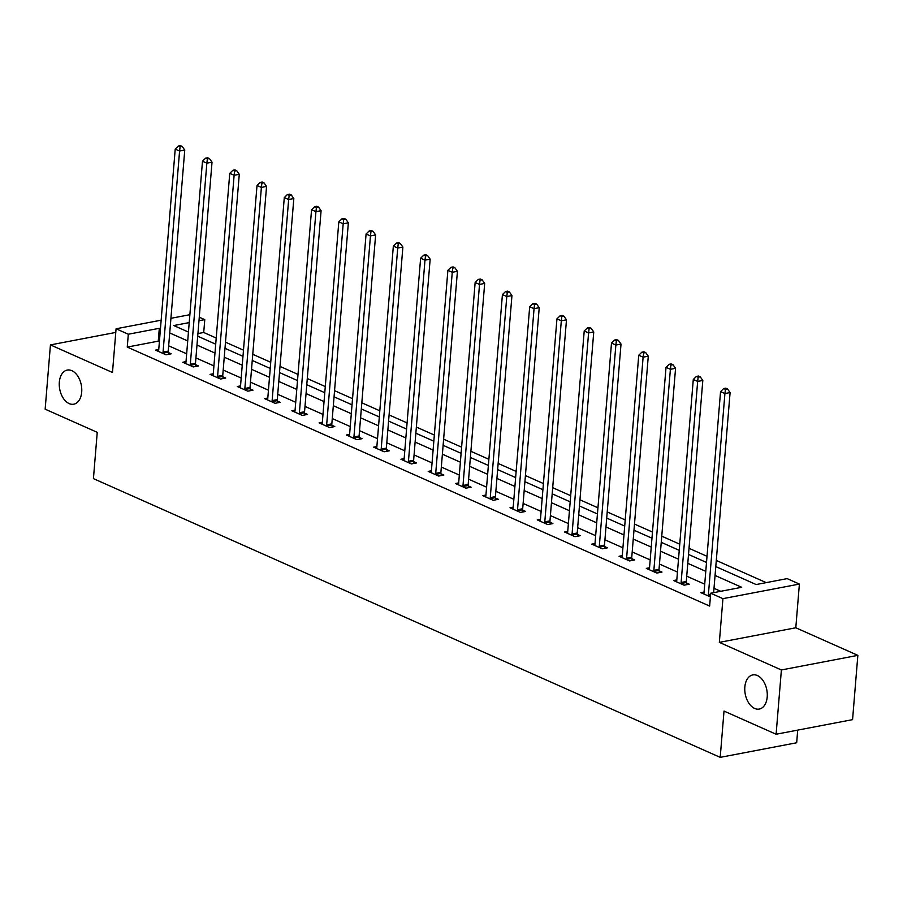 <?xml version="1.0" encoding="UTF-8"?>
<svg xmlns="http://www.w3.org/2000/svg" width="903" height="903" viewBox="0 0 903 903"><rect width="100%" height="100%" fill="white"/><g stroke="black" fill="none" stroke-linecap="round" stroke-linejoin="round"><path stroke-width="1.35" d="M744.84 687.025A17.371 10.983 79.2 0 1 752.763 674.925A17.371 10.983 79.2 0 1 767.211 696.969A17.371 10.983 79.2 0 1 759.288 709.058A17.371 10.983 79.2 0 1 744.84 687.025M59.327 382.172A17.371 10.983 79.2 0 1 67.262 370.072A17.371 10.983 79.2 0 1 81.699 392.116A17.371 10.983 79.2 0 1 73.775 404.205A17.371 10.983 79.2 0 1 59.327 382.172M715.786 566.587L756.161 584.546L787.156 578.62L799.392 584.072L722.931 598.655L710.695 593.215L741.702 587.3L715.052 575.459M795.803 627.777L719.341 642.372L781.388 669.958L776.106 734.241L852.567 719.646L857.85 655.364L795.803 627.777L799.392 584.072M797.71 730.121L796.672 742.763L720.21 757.357L93.427 478.624L97.242 432.334L45.15 409.172L50.433 344.901L112.48 372.487L116.081 328.782L161.152 320.181M199.281 317.19L204.778 319.628L198.987 320.734M216.212 338.038L203.717 332.485L204.778 319.628M766.195 582.627L716.282 560.436M707.015 556.304L689.023 548.302M679.745 544.182L661.752 536.179M652.474 532.059L634.482 524.056M625.215 519.925L607.222 511.933M597.944 507.802L579.952 499.799M570.673 495.679L552.681 487.676M543.414 483.556L525.422 475.554M516.144 471.422L498.151 463.431M488.873 459.3L470.892 451.297M461.614 447.177L443.621 439.174M434.343 435.054L416.351 427.051M407.084 422.92L389.091 414.928M379.813 410.797L361.821 402.794M352.542 398.674L334.55 390.672M325.283 386.552L307.291 378.549M298.013 374.418L280.02 366.415M270.742 362.295L252.75 354.292M243.483 350.172L225.49 342.169M781.388 669.958L857.85 655.364M115.776 332.428L50.433 344.901M203.717 332.485L197.926 333.591M159.391 341.673L158.251 341.165L127.255 347.079L709.645 606.071L710.695 593.215M720.729 591.307L713.991 588.304M704.724 584.185L686.731 576.182M677.453 572.062L659.461 564.059M650.183 559.928L632.19 551.936M622.923 547.805L604.931 539.802M595.653 535.682L577.66 527.679M568.382 523.559L550.39 515.557M541.123 511.425L523.13 503.434M513.852 499.303L495.86 491.3M486.582 487.18L468.601 479.177M459.322 475.057L441.33 467.054M432.052 462.923L414.059 454.92M404.781 450.8L386.8 442.797M377.522 438.677L359.529 430.675M350.251 426.555L332.259 418.552M322.992 414.421L305 406.418M295.721 402.298L277.729 394.295M268.451 390.175L250.458 382.172M241.191 378.041L223.199 370.049M213.921 365.918L195.928 357.915M186.65 353.795L168.658 345.793M158.747 349.517L155.519 350.127L166.005 354.789L171.175 353.807L168.342 352.542M186.007 361.64L182.79 362.25L193.276 366.923L198.446 365.929L195.612 364.677M213.277 373.763L210.049 374.384L220.546 379.046L225.705 378.052L222.883 376.799M240.537 385.886L237.32 386.507L247.806 391.168L252.975 390.186L250.142 388.922M267.807 398.02L264.59 398.629L275.076 403.291L280.246 402.309L277.413 401.056M295.078 410.143L291.85 410.752L302.336 415.425L307.505 414.432L304.683 413.179M322.337 422.265L319.12 422.886L329.606 427.548L334.776 426.566L331.943 425.302M349.608 434.399L346.391 435.009L356.877 439.671L362.035 438.689L359.213 437.424M376.878 446.522L373.65 447.132L384.136 451.793L389.306 450.811L386.473 449.559M404.138 458.645L400.921 459.266L411.407 463.928L416.576 462.934L413.743 461.681M431.408 470.768L428.191 471.389L438.677 476.05L443.836 475.068L441.014 473.804M458.679 482.902L455.451 483.511L465.937 488.173L471.106 487.191L468.273 485.927M485.938 495.025L482.721 495.634L493.207 500.307L498.377 499.314L495.544 498.061M513.209 507.147L509.992 507.768L520.478 512.43L525.636 511.437L522.814 510.184M540.479 519.27L537.251 519.891L547.737 524.553L552.907 523.571L550.074 522.306M567.739 531.404L564.522 532.014L575.008 536.675L580.178 535.693L577.344 534.429M595.009 543.527L591.781 544.137L602.278 548.81L607.437 547.816L604.615 546.563M622.269 555.65L619.052 556.271L629.538 560.932L634.707 559.939L631.874 558.686M649.539 567.773L646.322 568.393L656.808 573.055L661.978 572.073L659.145 570.809M676.81 579.907L673.582 580.516L684.079 585.178L689.237 584.196L686.415 582.943M704.069 592.029L700.852 592.639L710.401 596.883M719.341 642.372L722.931 598.655M127.255 347.079L128.316 334.223L116.081 328.782M776.106 734.241L724.014 711.079L720.21 757.357M189.224 322.597L173.771 325.543L188.445 332.067M197.712 336.198L215.704 344.19M224.982 348.321L242.975 356.324M252.253 360.444L270.234 368.447M279.512 372.567L297.505 380.569M306.783 384.701L324.775 392.703M334.054 396.823L352.035 404.826M361.313 408.946L379.305 416.949M388.583 421.08L406.576 429.072M415.843 433.203L433.835 441.206M443.113 445.326L461.106 453.329M470.384 457.449L488.376 465.451M497.643 469.583L515.636 477.574M524.914 481.705L542.906 489.708M552.184 493.828L570.177 501.831M579.444 505.951L597.436 513.954M606.714 518.085L624.707 526.077M633.985 530.208L651.977 538.211M661.244 542.331L679.237 550.333M688.515 554.453L706.507 562.456M170.927 318.319L189.867 314.695M160.441 328.816L159.312 328.308L128.316 334.223M705.774 571.328L687.781 563.325M678.514 559.205L660.522 551.202M651.244 547.083L633.251 539.08M623.973 534.948L605.981 526.946M596.714 522.826L578.721 514.823M569.443 510.703L551.451 502.7M542.172 498.569L524.18 490.577M514.913 486.446L496.921 478.443M487.643 474.323L469.65 466.32M460.372 462.201L442.391 454.198M433.113 450.066L415.12 442.075M405.842 437.944L387.85 429.941M378.571 425.821L360.59 417.818M351.312 413.698L333.32 405.695M324.042 401.564L306.049 393.573M296.782 389.441L278.79 381.438M269.512 377.319L251.519 369.316M242.241 365.196L224.249 357.193M214.982 353.062L196.989 345.059M187.711 340.939L169.719 332.936M158.251 341.165L159.312 328.308M163.059 352.091L168.229 351.109L184.754 150.056L179.584 151.038L163.059 352.091A2.72 1.716 -100.8 0 0 163.104 353.107L163.183 353.536M180.103 146.817L182.169 146.421L180.419 145.643L178.354 146.038L180.103 146.817L179.584 151.038L175.216 149.097L158.691 350.15A2.72 1.716 -100.8 0 1 158.488 351.053L158.352 351.391M168.229 351.109A2.72 1.716 -100.8 0 0 168.274 352.125L168.647 354.292M184.754 150.056L182.169 146.421M178.354 146.038L175.216 149.097M190.33 364.225L195.488 363.232L212.024 162.179L206.855 163.161L190.33 364.225A2.72 1.716 -100.8 0 0 190.375 365.241L190.443 365.659M207.374 158.939L209.44 158.544L207.69 157.765L205.624 158.16L207.374 158.939L206.855 163.161L202.486 161.219L185.962 362.272A2.72 1.716 -100.8 0 1 185.747 363.187L185.612 363.514M195.488 363.232A2.72 1.716 -100.8 0 0 195.545 364.248L195.906 366.415M212.024 162.179L209.44 158.544M205.624 158.16L202.486 161.219M217.589 376.348L222.759 375.366L239.284 174.302L234.125 175.284L217.589 376.348A2.72 1.716 -100.8 0 0 217.646 377.364L217.713 377.781M234.633 171.062L236.699 170.678L234.961 169.899L232.884 170.295L234.633 171.062L234.125 175.284L229.757 173.342L213.221 374.406A2.72 1.716 -100.8 0 1 213.018 375.309L212.882 375.637M222.759 375.366A2.72 1.716 -100.8 0 0 222.804 376.382L223.176 378.538M239.284 174.302L236.699 170.678M232.884 170.295L229.757 173.342M244.86 388.471L250.029 387.489L266.554 186.424L261.385 187.418L244.86 388.471A2.72 1.716 -100.8 0 0 244.905 389.486L244.984 389.915M261.904 183.196L263.969 182.801L262.22 182.022L260.154 182.417L261.904 183.196L261.385 187.418L257.016 185.476L240.491 386.529A2.72 1.716 -100.8 0 1 240.288 387.432L240.153 387.759M250.029 387.489A2.72 1.716 -100.8 0 0 250.075 388.504L250.447 390.672M266.554 186.424L263.969 182.801M260.154 182.417L257.016 185.476M272.13 400.593L277.289 399.611L293.825 198.558L288.655 199.54L272.13 400.593A2.72 1.716 -100.8 0 0 272.175 401.609L272.243 402.038M289.174 195.319L291.24 194.924L289.491 194.145L287.425 194.54L289.174 195.319L288.655 199.54L284.287 197.599L267.751 398.652A2.72 1.716 -100.8 0 1 267.548 399.555L267.412 399.894M277.289 399.611A2.72 1.716 -100.8 0 0 277.334 400.627L277.706 402.794M293.825 198.558L291.24 194.924M287.425 194.54L284.287 197.599M299.39 412.727L304.559 411.734L321.084 210.681L315.926 211.663L299.39 412.727A2.72 1.716 -100.8 0 0 299.435 413.743L299.514 414.161M316.434 207.442L318.499 207.047L316.75 206.268L314.684 206.663L316.434 207.442L315.926 211.663L311.558 209.722L295.021 410.786A2.72 1.716 -100.8 0 1 294.818 411.689L294.683 412.016M304.559 411.734A2.72 1.716 -100.8 0 0 304.604 412.75L304.977 414.917M321.084 210.681L318.499 207.047M314.684 206.663L311.558 209.722M326.66 424.85L331.83 423.868L348.355 222.804L343.185 223.797L326.66 424.85A2.72 1.716 -100.8 0 0 326.705 425.866L326.773 426.284M343.704 219.576L345.77 219.181L344.02 218.402L341.955 218.797L343.704 219.576L343.185 223.797L338.817 221.845L322.292 422.909A2.72 1.716 -100.8 0 1 322.089 423.812L321.953 424.139M331.83 423.868A2.72 1.716 -100.8 0 0 331.875 424.884L332.236 427.04M348.355 222.804L345.77 219.181M341.955 218.797L338.817 221.845M353.931 436.973L359.089 435.991L375.625 234.927L370.456 235.92L353.931 436.973A2.72 1.716 -100.8 0 0 353.976 437.989L354.044 438.418M370.964 231.699L373.041 231.303L371.291 230.525L369.225 230.92L370.964 231.699L370.456 235.92L366.087 233.979L349.551 435.032A2.72 1.716 -100.8 0 1 349.348 435.935L349.213 436.262M359.089 435.991A2.72 1.716 -100.8 0 0 359.134 437.007L359.507 439.174M375.625 234.927L373.041 231.303M369.225 230.92L366.087 233.979M381.19 449.096L386.36 448.114L402.885 247.061L397.726 248.043L381.19 449.096A2.72 1.716 -100.8 0 0 381.235 450.123L381.314 450.541M398.234 243.821L400.3 243.426L398.55 242.647L396.485 243.042L398.234 243.821L397.726 248.043L393.347 246.101L376.822 447.154A2.72 1.716 -100.8 0 1 376.619 448.057L376.483 448.396M386.36 448.114A2.72 1.716 -100.8 0 0 386.405 449.13L386.777 451.297M402.885 247.061L400.3 243.426M396.485 243.042L393.347 246.101M408.461 461.23L413.63 460.237L430.155 259.184L424.986 260.166L408.461 461.23A2.72 1.716 -100.8 0 0 408.506 462.246L408.574 462.663M425.505 255.944L427.57 255.549L425.821 254.781L423.755 255.165L425.505 255.944L424.986 260.166L420.617 258.224L404.092 459.288A2.72 1.716 -100.8 0 1 403.889 460.191L403.754 460.519M413.63 460.237A2.72 1.716 -100.8 0 0 413.676 461.252L414.037 463.42M430.155 259.184L427.57 255.549M423.755 255.165L420.617 258.224M435.72 473.353L440.89 472.371L457.426 271.306L452.256 272.3L435.72 473.353A2.72 1.716 -100.8 0 0 435.777 474.368L435.844 474.797M452.764 268.078L454.841 267.683L453.092 266.904L451.026 267.299L452.764 268.078L452.256 272.3L447.888 270.347L431.352 471.411A2.72 1.716 -100.8 0 1 431.149 472.314L431.013 472.641M440.89 472.371A2.72 1.716 -100.8 0 0 440.935 473.386L441.307 475.542M457.426 271.306L454.841 267.683M451.026 267.299L447.888 270.347M462.991 485.475L468.16 484.493L484.685 283.429L479.527 284.422L462.991 485.475A2.72 1.716 -100.8 0 0 463.036 486.491L463.115 486.92M480.035 280.201L482.1 279.806L480.351 279.027L478.285 279.422L480.035 280.201L479.527 284.422L475.147 282.481L458.622 483.534A2.72 1.716 -100.8 0 1 458.419 484.437L458.284 484.776M468.16 484.493A2.72 1.716 -100.8 0 0 468.205 485.509L468.578 487.676M484.685 283.429L482.1 279.806M478.285 279.422L475.147 282.481M490.261 497.609L495.42 496.616L511.956 295.563L506.786 296.545L490.261 497.609A2.72 1.716 -100.8 0 0 490.306 498.625L490.374 499.043M507.305 292.324L509.371 291.929L507.621 291.15L505.556 291.545L507.305 292.324L506.786 296.545L502.418 294.604L485.893 495.657A2.72 1.716 -100.8 0 1 485.679 496.56L485.554 496.898M495.42 496.616A2.72 1.716 -100.8 0 0 495.476 497.632L495.837 499.799M511.956 295.563L509.371 291.929M505.556 291.545L502.418 294.604M517.521 509.732L522.69 508.739L539.226 307.686L534.057 308.668L517.521 509.732A2.72 1.716 -100.8 0 0 517.577 510.748L517.645 511.166M534.565 304.446L536.63 304.051L534.892 303.284L532.826 303.679L534.565 304.446L534.057 308.668L529.689 306.727L513.152 507.791A2.72 1.716 -100.8 0 1 512.949 508.694L512.814 509.021M522.69 508.739A2.72 1.716 -100.8 0 0 522.735 509.755L523.108 511.922M539.226 307.686L536.63 304.051M532.826 303.679L529.689 306.727M544.791 521.855L549.961 520.873L566.486 319.809L561.316 320.802L544.791 521.855A2.72 1.716 -100.8 0 0 544.836 522.871L544.915 523.3M561.835 316.581L563.901 316.185L562.151 315.407L560.086 315.802L561.835 316.581L561.316 320.802L556.948 318.849L540.423 519.914A2.72 1.716 -100.8 0 1 540.22 520.817L540.084 521.144M549.961 520.873A2.72 1.716 -100.8 0 0 550.006 521.889L550.379 524.056M566.486 319.809L563.901 316.185M560.086 315.802L556.948 318.849M572.062 533.978L577.22 532.996L593.756 331.943L588.587 332.925L572.062 533.978A2.72 1.716 -100.8 0 0 572.107 534.994L572.175 535.423M589.106 328.703L591.172 328.308L589.422 327.529L587.356 327.924L589.106 328.703L588.587 332.925L584.218 330.983L567.694 532.036A2.72 1.716 -100.8 0 1 567.479 532.939L567.344 533.278M577.22 532.996A2.72 1.716 -100.8 0 0 577.277 534.012L577.638 536.179M593.756 331.943L591.172 328.308M587.356 327.924L584.218 330.983M599.321 546.112L604.491 545.119L621.016 344.066L615.857 345.048L599.321 546.112A2.72 1.716 -100.8 0 0 599.378 547.128L599.445 547.545M616.365 340.826L618.431 340.431L616.693 339.652L614.616 340.047L616.365 340.826L615.857 345.048L611.489 343.106L594.953 544.159A2.72 1.716 -100.8 0 1 594.75 545.073L594.614 545.401M604.491 545.119A2.72 1.716 -100.8 0 0 604.536 546.134L604.908 548.302M621.016 344.066L618.431 340.431M614.616 340.047L611.489 343.106M626.592 558.235L631.761 557.253L648.286 356.188L643.117 357.17L626.592 558.235A2.72 1.716 -100.8 0 0 626.637 559.25L626.716 559.668M643.636 352.949L645.701 352.565L643.952 351.786L641.886 352.181L643.636 352.949L643.117 357.17L638.748 355.229L622.223 556.293A2.72 1.716 -100.8 0 1 622.02 557.196L621.885 557.523M631.761 557.253A2.72 1.716 -100.8 0 0 631.807 558.268L632.179 560.424M648.286 356.188L645.701 352.565M641.886 352.181L638.748 355.229M653.862 570.357L659.021 569.375L675.557 368.311L670.387 369.304L653.862 570.357A2.72 1.716 -100.8 0 0 653.907 571.373L653.975 571.802M670.906 365.083L672.972 364.688L671.222 363.909L669.157 364.304L670.906 365.083L670.387 369.304L666.019 367.363L649.483 568.416A2.72 1.716 -100.8 0 1 649.28 569.319L649.144 569.646M659.021 569.375A2.72 1.716 -100.8 0 0 659.077 570.391L659.438 572.558M675.557 368.311L672.972 364.688M669.157 364.304L666.019 367.363M681.122 582.48L686.291 581.498L702.816 380.445L697.658 381.427L681.122 582.48A2.72 1.716 -100.8 0 0 681.167 583.496L681.246 583.925M698.166 377.206L700.231 376.811L698.482 376.032L696.416 376.427L698.166 377.206L697.658 381.427L693.29 379.486L676.753 580.539A2.72 1.716 -100.8 0 1 676.55 581.442L676.415 581.78M686.291 581.498A2.72 1.716 -100.8 0 0 686.336 582.514L686.709 584.681M702.816 380.445L700.231 376.811M696.416 376.427L693.29 379.486M713.641 592.661L730.087 392.568L724.917 393.55L708.392 594.614A2.72 1.716 -100.8 0 0 708.437 595.63L708.505 596.048M725.436 389.328L727.502 388.933L725.752 388.155L723.687 388.55L725.436 389.328L724.917 393.55L720.549 391.609L704.024 592.673A2.72 1.716 -100.8 0 1 703.821 593.576L703.685 593.903M730.087 392.568L727.502 388.933M723.687 388.55L720.549 391.609M163.104 353.107L168.274 352.125M190.375 365.241L195.545 364.248M217.646 377.364L222.804 376.382M244.905 389.486L250.075 388.504M272.175 401.609L277.334 400.627M299.435 413.743L304.604 412.75M326.705 425.866L331.875 424.884M353.976 437.989L359.134 437.007M381.235 450.123L386.405 449.13M408.506 462.246L413.676 461.252M435.777 474.368L440.935 473.386M463.036 486.491L468.205 485.509M490.306 498.625L495.476 497.632M517.577 510.748L522.735 509.755M544.836 522.871L550.006 521.889M572.107 534.994L577.277 534.012M599.378 547.128L604.536 546.134M626.637 559.25L631.807 558.268M653.907 571.373L659.077 570.391M681.167 583.496L686.336 582.514M708.392 594.614L710.616 594.185M708.437 595.63L710.537 595.224"/></g></svg>
